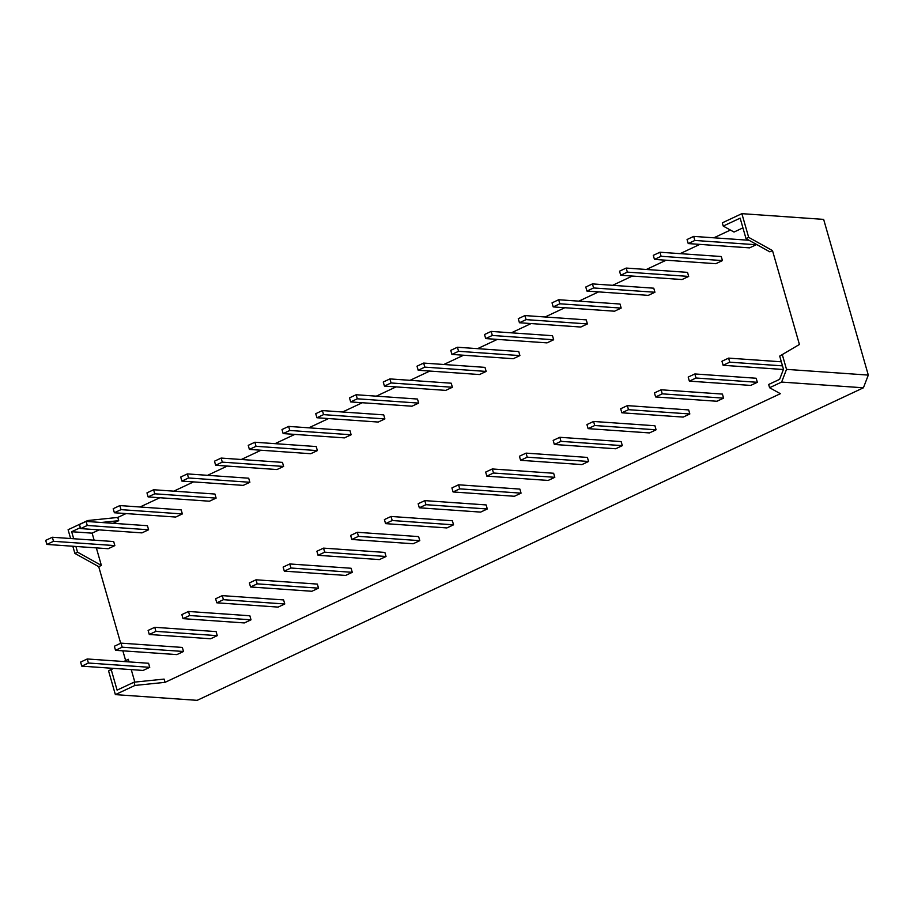 <?xml version="1.0" encoding="UTF-8"?>
<svg xmlns="http://www.w3.org/2000/svg" width="914" height="914" viewBox="0 0 914 914"><rect width="100%" height="100%" fill="white"/><g stroke="black" fill="none" stroke-linecap="round" stroke-linejoin="round"><path stroke-width="1.37" d="M112.845 668.328L108.583 670.922L115.37 694.617L197.15 700.341L863.41 387.799L868.3 375.094L823.651 219.383L741.871 213.659L722.311 222.833L723.237 226.078L734.011 232.053L742.933 227.86M122.853 650.825L125.641 660.536L123.984 661.542M72.834 546.241L74.891 553.416L98.723 566.669L120.694 643.285M126.018 513.577L117.769 517.438L87.653 520.546L68.093 529.72L70.618 538.529M74.891 553.416L77.541 552.17L75.908 546.458M73.691 538.746L71.68 531.72L80.352 527.652M87.653 520.546L87.938 521.551M101.305 522.477L118.706 520.683L113.119 523.311M117.769 517.438L118.706 520.683M77.541 552.17L101.374 565.423L98.723 566.669M108.583 670.922L111.234 669.676L117.095 690.127L134.004 682.187L164.12 679.091L165.057 682.335L134.941 685.443L115.37 694.617M741.871 213.659L748.669 237.354L772.501 250.596L799.419 344.475L779.699 356.094L783.481 369.267L779.608 379.344L768.663 384.474L769.588 387.719L780.362 393.694L165.057 682.335M799.419 344.475L779.699 356.094M772.501 250.596L769.839 251.841L746.007 238.6L740.146 218.149L723.237 226.078M730.412 230.054L713.88 237.811M699.861 244.381L680.13 253.646M666.112 260.216L646.369 269.481M632.351 276.051L612.62 285.317M598.601 291.886L578.859 301.152M564.841 307.721L545.11 316.987M531.091 323.556L511.349 332.822M497.33 339.391L477.599 348.645M463.569 355.226L443.838 364.48M429.82 371.061L410.078 380.315M396.059 386.896L376.328 396.15M362.31 402.731L342.567 411.986M328.549 418.566L308.818 427.821M294.799 434.401L275.057 443.656M261.038 450.236L241.307 459.491M227.289 466.071L207.547 475.326M193.528 481.907L173.797 491.161M159.779 497.742L140.036 506.996M99.1 529.892L92.131 533.159L94.142 540.185M96.347 547.897L101.374 565.423M129.045 661.896L128.291 659.291L125.641 660.536M134.838 682.107L131.25 669.608M654.915 425.753L656.081 429.809L594.74 425.513L588.102 428.632L586.937 424.564L593.574 421.457L654.915 425.753M588.102 428.632L649.431 432.928L656.081 429.809M418.646 403.097L417.481 399.041L356.14 394.745L349.502 397.853L350.656 401.92L411.997 406.216L418.646 403.097L357.305 398.801L350.656 401.92M519.906 355.592L518.741 351.536L457.411 347.24L450.762 350.359L451.927 354.415L513.268 358.711L519.906 355.592L458.577 351.296L451.927 354.415M182.343 647.432L183.497 651.488L122.168 647.192L115.518 650.311L114.353 646.255L121.002 643.136L182.343 647.432M115.518 650.311L176.859 654.607L183.497 651.488M249.853 615.762L251.007 619.818L189.678 615.522L183.029 618.641L181.863 614.585L188.513 611.466L249.853 615.762M183.029 618.641L244.369 622.937L251.007 619.818M148.594 529.777L147.44 525.71L86.099 521.414L87.264 525.47L80.615 528.589L141.956 532.885L148.594 529.777L87.264 525.47M216.115 498.107L214.95 494.04L153.609 489.744L154.774 493.8L148.125 496.919L209.466 501.215L216.115 498.107L154.774 493.8M621.177 308.087L620.012 304.031L558.671 299.735L559.836 303.791L553.198 306.91L614.528 311.206L621.177 308.087L559.836 303.791M722.437 260.581L721.272 256.526L659.942 252.23L661.108 256.286L654.458 259.405L715.799 263.7L722.437 260.581L661.108 256.286M317.375 450.602L316.21 446.546L254.88 442.239L256.046 446.306L249.396 449.414L310.726 453.721L317.375 450.602L256.046 446.306M384.885 418.932L383.72 414.876L322.391 410.58L323.556 414.636L316.907 417.744L378.247 422.051L384.885 418.932L323.556 414.636M486.157 371.427L484.991 367.371L423.65 363.075L424.816 367.131L418.178 370.25L479.507 374.546L486.157 371.427L424.816 367.131M317.364 584.092L318.518 588.159L257.188 583.852L250.539 586.971L249.385 582.915L256.023 579.796L317.364 584.092M250.539 586.971L311.88 591.267L318.518 588.159M384.874 552.422L386.039 556.489L324.699 552.182L318.049 555.301L316.895 551.245L323.533 548.126L384.874 552.422M318.049 555.301L379.39 559.596L386.039 556.489M452.384 520.763L453.55 524.819L392.209 520.523L385.559 523.631L384.406 519.575L391.043 516.456L452.384 520.763M385.559 523.631L446.9 527.938L453.55 524.819M519.895 489.093L521.06 493.149L459.719 488.853L453.07 491.961L451.916 487.905L458.554 484.797L519.895 489.093M453.07 491.961L514.411 496.268L521.06 493.149M621.154 441.588L622.32 445.644L560.99 441.348L554.341 444.467L553.176 440.399L559.825 437.292L621.154 441.588M554.341 444.467L615.682 448.763L622.32 445.644M587.405 457.423L588.57 461.479L527.229 457.183L520.592 460.302L519.426 456.235L526.064 453.127L587.405 457.423M520.592 460.302L581.921 464.598L588.57 461.479M553.644 473.258L554.809 477.314L493.48 473.018L486.831 476.137L485.665 472.07L492.315 468.962L553.644 473.258M486.831 476.137L548.172 480.433L554.809 477.314M486.134 504.928L487.299 508.984L425.97 504.688L419.32 507.796L418.155 503.74L424.804 500.621L486.134 504.928M419.32 507.796L480.65 512.103L487.299 508.984M418.623 536.598L419.789 540.654L358.459 536.358L351.81 539.466L350.645 535.41L357.294 532.291L418.623 536.598M351.81 539.466L413.139 543.761L419.789 540.654M351.113 568.257L352.278 572.324L290.938 568.017L284.3 571.136L283.134 567.08L289.784 563.961L351.113 568.257M284.3 571.136L345.629 575.432L352.278 572.324M553.667 339.757L552.502 335.701L491.161 331.405L492.326 335.461L485.688 338.58L547.018 342.876L553.667 339.757L492.326 335.461M452.396 387.262L451.23 383.206L389.901 378.91L391.066 382.966L384.417 386.085L445.758 390.381L452.396 387.262L391.066 382.966M351.136 434.767L349.971 430.711L288.63 426.404L289.795 430.471L283.146 433.579L344.487 437.886L351.136 434.767L289.795 430.471M283.626 466.437L282.46 462.381L221.119 458.074L214.482 461.193L215.635 465.249L276.976 469.545L283.626 466.437L222.285 462.141L215.635 465.249M661.085 389.787L722.426 394.083L723.591 398.138L662.25 393.843L661.085 389.787L654.447 392.906L655.612 396.962L716.942 401.257L723.591 398.138M756.175 378.247L757.34 382.303L696.011 378.008L689.362 381.127L688.196 377.071L694.846 373.952L756.175 378.247M689.362 381.127L750.702 385.422L757.34 382.303M654.927 292.252L653.761 288.196L592.432 283.9L593.597 287.956L586.948 291.075L648.289 295.371L654.927 292.252L593.597 287.956M249.865 482.272L248.699 478.205L187.37 473.909L188.535 477.976L181.886 481.084L243.215 485.38L249.865 482.272L188.535 477.976M182.354 513.942L181.189 509.875L119.86 505.579L121.014 509.635L114.376 512.754L175.705 517.05L182.354 513.942L121.014 509.635M283.603 599.927L284.768 603.983L223.427 599.687L216.789 602.806L215.624 598.75L222.273 595.631L283.603 599.927M216.789 602.806L278.119 607.102L284.768 603.983M216.092 631.597L217.258 635.653L155.917 631.357L149.279 634.476L148.114 630.42L154.763 627.301L216.092 631.597M149.279 634.476L210.608 638.772L217.258 635.653M587.416 323.922L586.251 319.866L524.922 315.57L526.087 319.626L519.438 322.745L580.778 327.041L587.416 323.922L526.087 319.626M627.335 405.622L688.665 409.918L689.83 413.973L628.501 409.678L627.335 405.622L620.686 408.741L621.851 412.797L683.192 417.092L689.83 413.973M688.688 276.416L687.522 272.361L626.181 268.065L627.347 272.121L620.709 275.24L682.038 279.535L688.688 276.416L627.347 272.121M688.219 243.57L694.857 240.451L693.692 236.395L687.054 239.514L688.219 243.57L749.549 247.865L756.198 244.746L756.027 244.164M143.098 670.442L149.747 667.323L148.582 663.267L87.253 658.971L80.603 662.09L81.769 666.146L143.098 670.442M114.844 545.601L113.679 541.545L52.349 537.249L53.503 541.305L46.865 544.424L108.195 548.72L114.844 545.601L53.503 541.305M782.361 354.849L786.52 369.37L781.63 382.075L769.588 387.719M134.004 682.187L134.941 685.443M781.63 382.075L863.41 387.799M748.669 237.354L746.007 238.6M786.52 369.37L868.3 375.094M111.234 669.676L113.393 668.363M124.533 661.587L128.291 659.291M527.229 457.183L526.064 453.127M560.99 441.348L559.825 437.292M493.48 473.018L492.315 468.962M459.719 488.853L458.554 484.797M425.97 504.688L424.804 500.621M392.209 520.523L391.043 516.456M358.459 536.358L357.294 532.291M324.699 552.182L323.533 548.126M290.938 568.017L289.784 563.961M257.188 583.852L256.023 579.796M491.161 331.405L484.523 334.524L485.688 338.58M423.65 363.075L417.013 366.183L418.178 370.25M389.901 378.91L383.252 382.018L384.417 386.085M322.391 410.58L315.741 413.688L316.907 417.744M288.63 426.404L281.992 429.523L283.146 433.579M254.88 442.239L248.231 445.358L249.396 449.414M221.119 458.074L222.285 462.141M662.25 393.843L655.612 396.962M696.011 378.008L694.846 373.952M659.942 252.23L653.293 255.349L654.458 259.405M592.432 283.9L585.783 287.019L586.948 291.075M558.671 299.735L552.033 302.854L553.198 306.91M187.37 473.909L180.721 477.028L181.886 481.084M153.609 489.744L146.971 492.863L148.125 496.919M119.86 505.579L113.21 508.698L114.376 512.754M86.099 521.414L79.461 524.533L80.615 528.589M223.427 599.687L222.273 595.631M189.678 615.522L188.513 611.466M155.917 631.357L154.763 627.301M122.168 647.192L121.002 643.136M524.922 315.57L518.272 318.689L519.438 322.745M457.411 347.24L458.577 351.296M356.14 394.745L357.305 398.801M594.74 425.513L593.574 421.457M628.501 409.678L621.851 412.797M626.181 268.065L619.543 271.184L620.709 275.24M694.857 240.451L756.198 244.746M693.692 236.395L749.012 240.268M728.595 358.117L729.76 362.173L723.123 365.292L721.957 361.236L728.595 358.117L781.333 361.807M729.76 362.173L782.498 365.863M723.123 365.292L783.378 369.507M87.253 658.971L88.407 663.027L81.769 666.146M88.407 663.027L149.747 667.323M92.131 533.159L71.68 531.72M52.349 537.249L45.7 540.368L46.865 544.424"/></g></svg>
